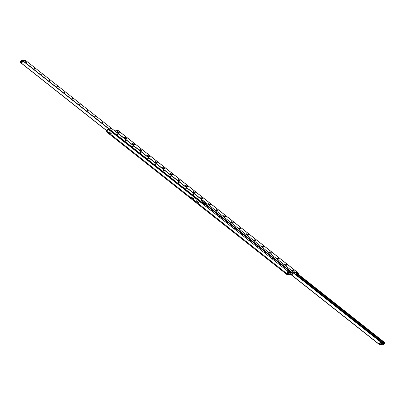 <?xml version="1.0" encoding="UTF-8"?>
<svg xmlns="http://www.w3.org/2000/svg" width="405" height="405" viewBox="0 0 405 405"><rect width="100%" height="100%" fill="white"/><g stroke="black" fill="none" stroke-linecap="round" stroke-linejoin="round"><path stroke-width="0.61" d="M198.293 202.702A0.37 0.289 98.5 0 1 197.772 202.475A0.37 0.289 98.5 0 1 198.111 202.151A0.37 0.289 98.5 0 1 198.293 202.702M198.278 202.262A0.37 0.289 -81.5 0 0 198.197 202.824A0.37 0.289 98.5 0 1 198.278 202.262M196.39 201.199A0.37 0.289 98.5 0 1 195.868 200.966A0.37 0.289 98.5 0 1 196.207 200.647A0.37 0.289 98.5 0 1 196.39 201.199M196.374 200.758A0.37 0.289 -81.5 0 0 196.293 201.32A0.37 0.289 98.5 0 1 196.374 200.758M193.722 199.093A0.37 0.289 98.5 0 1 193.2 198.86A0.37 0.289 98.5 0 1 193.539 198.536A0.37 0.289 98.5 0 1 193.722 199.093M193.711 198.652A0.37 0.289 -81.5 0 0 193.625 199.209M191.818 197.584A0.37 0.289 98.5 0 1 191.297 197.356A0.37 0.289 98.5 0 1 191.636 197.032A0.37 0.289 98.5 0 1 191.818 197.584M191.808 197.144A0.37 0.289 -81.5 0 0 191.722 197.706M111.198 133.832A0.37 0.289 98.5 0 1 110.676 133.604A0.37 0.289 98.5 0 1 111.016 133.28A0.37 0.289 98.5 0 1 111.198 133.832M111.183 133.392A0.37 0.289 -81.5 0 0 111.102 133.954M109.294 132.329A0.37 0.289 98.5 0 1 108.773 132.096A0.37 0.289 98.5 0 1 109.112 131.772A0.37 0.289 98.5 0 1 109.294 132.329M109.279 131.888A0.37 0.289 -81.5 0 0 109.198 132.445M197.316 201.933A0.334 0.258 98.5 0 1 196.845 201.725A0.334 0.258 98.5 0 1 197.154 201.432A0.334 0.258 98.5 0 1 197.316 201.933M197.321 201.558A0.334 0.258 -81.5 0 0 197.25 202.019M192.75 198.318A0.334 0.258 98.5 0 1 192.279 198.111A0.334 0.258 98.5 0 1 192.583 197.822A0.334 0.258 98.5 0 1 192.75 198.318M192.75 197.949A0.334 0.258 -81.5 0 0 192.684 198.41M110.221 133.063A0.334 0.258 98.5 0 1 109.75 132.855A0.334 0.258 98.5 0 1 110.059 132.562A0.334 0.258 98.5 0 1 110.221 133.063M110.226 132.688A0.334 0.258 -81.5 0 0 110.155 133.149M117.283 131.433A1.286 0.329 -152.3 0 1 118.746 132.086A1.286 0.329 -152.3 0 1 119.171 132.744A1.286 0.329 -152.3 0 1 117.956 132.379A1.286 0.329 -152.3 0 1 116.969 131.59A1.286 0.329 -152.3 0 1 117.283 131.433M118.235 132.516L117.693 132.227M124.897 137.457A1.286 0.329 -152.3 0 1 126.36 138.11A1.286 0.329 -152.3 0 1 126.785 138.763A1.286 0.329 -152.3 0 1 125.57 138.404A1.286 0.329 -152.3 0 1 124.588 137.609A1.286 0.329 -152.3 0 1 124.897 137.457M125.849 138.535L125.307 138.252M132.511 143.476A1.286 0.329 -152.3 0 1 133.974 144.129A1.286 0.329 -152.3 0 1 134.399 144.787A1.286 0.329 -152.3 0 1 133.189 144.423A1.286 0.329 -152.3 0 1 132.202 143.633A1.286 0.329 -152.3 0 1 132.511 143.476M133.463 144.555L132.921 144.271M140.125 149.496A1.286 0.329 -152.3 0 1 141.588 150.149A1.286 0.329 -152.3 0 1 142.013 150.807A1.286 0.329 -152.3 0 1 140.803 150.442A1.286 0.329 -152.3 0 1 139.816 149.653A1.286 0.329 -152.3 0 1 140.125 149.496M141.077 150.579L140.535 150.296M147.744 155.52A1.286 0.329 -152.3 0 1 149.202 156.173A1.286 0.329 -152.3 0 1 149.627 156.826A1.286 0.329 -152.3 0 1 148.417 156.467A1.286 0.329 -152.3 0 1 147.43 155.677A1.286 0.329 -152.3 0 1 147.744 155.52M148.691 156.598L148.149 156.315M155.358 161.539A1.286 0.329 -152.3 0 1 156.821 162.192A1.286 0.329 -152.3 0 1 157.241 162.85A1.286 0.329 -152.3 0 1 156.031 162.486A1.286 0.329 -152.3 0 1 155.044 161.696A1.286 0.329 -152.3 0 1 155.358 161.539M156.305 162.623L155.768 162.339M162.972 167.564A1.286 0.329 -152.3 0 1 164.435 168.217A1.286 0.329 -152.3 0 1 164.86 168.87A1.286 0.329 -152.3 0 1 163.645 168.51A1.286 0.329 -152.3 0 1 162.658 167.716A1.286 0.329 -152.3 0 1 162.972 167.564M163.924 168.642L163.382 168.358M170.586 173.583A1.286 0.329 -152.3 0 1 172.049 174.236A1.286 0.329 -152.3 0 1 172.474 174.894A1.286 0.329 -152.3 0 1 171.259 174.53A1.286 0.329 -152.3 0 1 170.277 173.74A1.286 0.329 -152.3 0 1 170.586 173.583M171.538 174.666L170.996 174.378M178.2 179.607A1.286 0.329 -152.3 0 1 179.663 180.26A1.286 0.329 -152.3 0 1 180.088 180.913A1.286 0.329 -152.3 0 1 178.878 180.554A1.286 0.329 -152.3 0 1 177.891 179.759A1.286 0.329 -152.3 0 1 178.2 179.607M179.152 180.686L178.61 180.402M185.814 185.627A1.286 0.329 -152.3 0 1 187.277 186.28A1.286 0.329 -152.3 0 1 187.702 186.938A1.286 0.329 -152.3 0 1 186.492 186.573A1.286 0.329 -152.3 0 1 185.505 185.784A1.286 0.329 -152.3 0 1 185.814 185.627M186.766 186.705L186.224 186.422M193.433 191.651A1.286 0.329 -152.3 0 1 194.891 192.304A1.286 0.329 -152.3 0 1 195.316 192.957A1.286 0.329 -152.3 0 1 194.106 192.598A1.286 0.329 -152.3 0 1 193.119 191.803A1.286 0.329 -152.3 0 1 193.433 191.651M194.38 192.729L193.838 192.446M201.047 197.67A1.286 0.329 -152.3 0 1 202.51 198.323A1.286 0.329 -152.3 0 1 202.93 198.982A1.286 0.329 -152.3 0 1 201.72 198.617A1.286 0.329 -152.3 0 1 200.733 197.827A1.286 0.329 -152.3 0 1 201.047 197.67M201.994 198.749L201.457 198.465M208.661 203.69A1.286 0.329 -152.3 0 1 210.124 204.343A1.286 0.329 -152.3 0 1 210.549 205.001A1.286 0.329 -152.3 0 1 209.334 204.636A1.286 0.329 -152.3 0 1 208.347 203.847A1.286 0.329 -152.3 0 1 208.661 203.69M209.613 204.773L209.071 204.49M216.275 209.714A1.286 0.329 -152.3 0 1 217.738 210.367A1.286 0.329 -152.3 0 1 218.163 211.02A1.286 0.329 -152.3 0 1 216.948 210.661A1.286 0.329 -152.3 0 1 215.966 209.866A1.286 0.329 -152.3 0 1 216.275 209.714M217.227 210.792L216.685 210.509M223.889 215.733A1.286 0.329 -152.3 0 1 225.352 216.386A1.286 0.329 -152.3 0 1 225.777 217.045A1.286 0.329 -152.3 0 1 224.567 216.68A1.286 0.329 -152.3 0 1 223.58 215.89A1.286 0.329 -152.3 0 1 223.889 215.733M224.841 216.817L224.299 216.533M231.503 221.758A1.286 0.329 -152.3 0 1 232.966 222.411A1.286 0.329 -152.3 0 1 233.391 223.064A1.286 0.329 -152.3 0 1 232.181 222.704A1.286 0.329 -152.3 0 1 231.194 221.91A1.286 0.329 -152.3 0 1 231.503 221.758M232.455 222.836L231.913 222.553M239.122 227.777A1.286 0.329 -152.3 0 1 240.58 228.43A1.286 0.329 -152.3 0 1 241.005 229.088A1.286 0.329 -152.3 0 1 239.795 228.724A1.286 0.329 -152.3 0 1 238.808 227.934A1.286 0.329 -152.3 0 1 239.122 227.777M240.069 228.86L239.527 228.572M246.736 233.801A1.286 0.329 -152.3 0 1 248.199 234.454A1.286 0.329 -152.3 0 1 248.619 235.108A1.286 0.329 -152.3 0 1 247.409 234.748A1.286 0.329 -152.3 0 1 246.422 233.953A1.286 0.329 -152.3 0 1 246.736 233.801M247.683 234.88L247.146 234.596M254.35 239.821A1.286 0.329 -152.3 0 1 255.813 240.474A1.286 0.329 -152.3 0 1 256.238 241.132A1.286 0.329 -152.3 0 1 255.023 240.767A1.286 0.329 -152.3 0 1 254.036 239.978A1.286 0.329 -152.3 0 1 254.35 239.821M255.302 240.899L254.76 240.616M261.964 245.84A1.286 0.329 -152.3 0 1 263.427 246.493A1.286 0.329 -152.3 0 1 263.852 247.151A1.286 0.329 -152.3 0 1 262.642 246.787A1.286 0.329 -152.3 0 1 261.655 245.997A1.286 0.329 -152.3 0 1 261.964 245.84M262.916 246.923L262.374 246.64M269.578 251.864A1.286 0.329 -152.3 0 1 271.041 252.517A1.286 0.329 -152.3 0 1 271.466 253.171A1.286 0.329 -152.3 0 1 270.257 252.811A1.286 0.329 -152.3 0 1 269.269 252.021A1.286 0.329 -152.3 0 1 269.578 251.864M270.53 252.943L269.988 252.659M277.197 257.884A1.286 0.329 -152.3 0 1 278.655 258.537A1.286 0.329 -152.3 0 1 279.08 259.195A1.286 0.329 -152.3 0 1 277.87 258.83A1.286 0.329 -152.3 0 1 276.883 258.041A1.286 0.329 -152.3 0 1 277.197 257.884M278.144 258.967L277.602 258.684M284.811 263.908A1.286 0.329 -152.3 0 1 286.269 264.561A1.286 0.329 -152.3 0 1 286.694 265.214A1.286 0.329 -152.3 0 1 285.484 264.855A1.286 0.329 -152.3 0 1 284.497 264.06A1.286 0.329 -152.3 0 1 284.811 263.908M285.758 264.986L285.216 264.703M292.425 269.927A1.286 0.329 -152.3 0 1 293.888 270.58A1.286 0.329 -152.3 0 1 294.313 271.239A1.286 0.329 -152.3 0 1 293.099 270.874A1.286 0.329 -152.3 0 1 292.111 270.084A1.286 0.329 -152.3 0 1 292.425 269.927M293.372 271.011L292.835 270.722M106.986 132.182A0.962 0.552 -51.7 0 1 106.819 132.111A0.962 0.552 -51.7 0 1 106.819 131.266L107.75 129.494A0.516 0.405 98.5 0 1 108.317 129.316L287.55 271.046A0.516 0.405 98.5 0 1 287.651 271.755L286.72 273.527A0.962 0.552 128.3 0 0 286.72 274.367A0.962 0.552 128.3 0 0 286.887 274.438L291.241 275.086A0.962 0.552 128.3 0 0 292.268 274.352L293.397 272.676L297.751 273.329L297.812 273.679L297.28 273.259M108.317 129.316L108.682 129.367A0.516 0.405 -81.5 0 0 108.358 129.322M108.682 129.367L287.55 271.046M287.651 271.755L288.021 271.806A0.516 0.405 -81.5 0 0 287.92 271.102M288.021 271.806L287.089 273.907L291.504 274.58L292.633 272.904L205.365 203.897M298.019 274.033L298.181 273.734A0.962 0.552 128.3 0 0 298.181 272.889A0.962 0.552 128.3 0 0 298.014 272.818L293.66 272.17A0.962 0.552 128.3 0 0 292.633 272.904M113.501 129.939A0.962 0.552 -51.7 0 1 113.759 129.914L118.113 130.562A0.962 0.552 -51.7 0 1 118.28 130.633A0.962 0.552 -51.7 0 1 118.382 130.774M382.588 343.825L382.112 343.45A0.37 0.289 98.5 0 1 382.214 343.324L382.634 343.663A0.37 0.289 98.5 0 1 382.588 343.825L382.826 344.012L383.459 343.329A0.592 0.339 128.3 0 0 383.763 342.746L383.92 342.195L384.299 342.392L382.857 344.903L379.141 344.351L380.356 341.8L380.887 341.749L380.467 342.255A0.592 0.339 128.3 0 0 380.163 342.838L380.037 343.855L382.239 344.23L381.308 343.435M382.285 344.204L382.826 344.012M383.003 342.929L383.201 342.357L383.398 342.827L383.003 342.929M383.338 342.453L383.282 342.944M380.482 342.782L380.229 342.579M382.239 344.199L381.297 343.455M380.472 342.802L380.219 342.605M25.966 61.96L26.927 62.557L25.966 61.96M25.824 61.96L26.938 62.547M33.58 67.979L34.541 68.577L33.58 67.979M33.438 67.984L34.552 68.566M41.194 74.004L42.16 74.601L41.194 74.004M41.052 74.004L42.166 74.591M48.666 80.038L49.774 80.62M48.823 79.998L49.785 80.61L48.823 79.998M56.28 86.062L57.389 86.645M56.437 86.017L57.399 86.629L56.437 86.017M63.894 92.082L65.002 92.664M64.051 92.041L65.013 92.654L64.051 92.041M71.508 98.106L72.617 98.688M71.665 98.061L72.627 98.673L71.665 98.061M79.122 104.126L80.23 104.708M79.279 104.085L80.241 104.698L79.279 104.085M86.883 110.13L87.85 110.727L86.883 110.13M86.741 110.135L87.855 110.717M94.36 116.154L95.464 116.751M101.969 122.189L103.078 122.771M102.126 122.148L103.088 122.761L102.126 122.148M109.725 128.198L110.692 128.795L109.725 128.198M109.588 128.198L110.702 128.78M117.197 134.232L118.316 134.804M124.811 140.257L125.92 140.839M124.968 140.211L125.93 140.824L124.968 140.211M132.43 146.276L133.539 146.858M132.587 146.235L133.544 146.848L132.587 146.235M140.044 152.295L141.153 152.877M140.201 152.255L141.163 152.867L140.201 152.255M147.658 158.32L148.767 158.902M147.815 158.279L148.777 158.892L147.815 158.279M155.414 164.324L156.381 164.921L155.414 164.324M155.277 164.329L156.391 164.911M163.033 170.348L163.995 170.945L163.033 170.348M162.891 170.348L164.005 170.935M170.647 176.367L171.614 176.965L170.647 176.367M170.505 176.367L171.619 176.955M178.261 182.387L179.228 182.989L178.261 182.387M178.119 182.392L179.233 182.974M185.733 188.426L186.842 189.008M185.89 188.386L186.852 188.998L185.89 188.386M193.347 194.451L194.456 195.033M193.504 194.405L194.466 195.018L193.504 194.405M200.961 200.47L202.07 201.052M201.118 200.429L202.08 201.042L201.118 200.429M204.743 204.15L204.814 203.381L202.085 203.229M25.09 60.968L25.748 61.383L25.09 60.968M202.262 201.599L202.92 202.014L202.262 201.599M25.91 60.689L21.997 60.168M201.852 202.394L200.399 201.563L201.852 202.394L201.644 202.88L202.044 202.353L205.791 202.92L205.087 204.424M295.594 274.301L296.414 273.127L294.324 272.818L294.151 273.162M203.973 204.211L204.722 204.687L203.973 204.211M211.587 210.23L212.341 210.711L211.587 210.23M219.201 216.25L219.956 216.731L219.201 216.25M226.815 222.274L227.569 222.75L226.815 222.274M234.434 228.293L235.183 228.774L234.434 228.293M242.048 234.318L242.798 234.794L242.048 234.318M249.662 240.337L250.411 240.818L249.662 240.337M257.276 246.361L258.031 246.837L257.276 246.361M264.89 252.381L265.645 252.862L264.89 252.381M272.504 258.4L273.259 258.881L272.504 258.4M280.123 264.425L280.873 264.9L280.123 264.425M287.737 270.444L288.487 270.925L287.737 270.444M290.198 272.049L289.843 271.988M290.577 274.443L290.714 273.502L291.473 272.732L289.403 272.423L289.352 273.173L288.492 274.129L290.577 274.443M296.293 273.38L295.812 274.474M294 273.041L293.964 272.778M295.954 274.585L296.44 273.147M203.912 203.426L203.634 203.204M203.816 203.229L204.095 203.452M383.338 342.903L383.373 342.503M384.699 342.382L384.335 342.326L383.049 344.868L383.55 344.944L384.75 342.66L383.444 341.582M201.351 202.318L200.394 201.563L200.273 201.796M20.883 62.416L21.03 61.97L20.883 62.416M21.359 61.504A0.364 0.284 98.5 0 1 21.688 60.887A0.364 0.284 98.5 0 1 21.359 61.504M20.25 62.34L21.617 63.428L22.903 60.887L21.445 60.061L20.25 62.34L21.252 63.372M22.903 60.887L21.45 60.056L22.396 60.811L21.202 63.089M200.394 201.574L196.962 198.789L196.41 198.703L196.638 198.916M197.2 198.977L196.648 198.89M200.384 201.589L199.979 201.528M197.174 199.027L196.678 198.951M381.419 343.227L380.498 342.746L381.419 343.227L381.216 343.607L380.427 343.106M24.994 61.039L25.697 61.408M202.166 201.67L202.87 202.039M290.036 271.623L289.464 271.173L290.572 271.704L290.036 271.623L289.803 272.018L289.251 271.583L289.464 271.173M290.36 272.109L290.572 271.704L290.36 272.109L289.823 272.028M298.014 272.818L118.113 130.562M106.819 131.266L286.72 273.527M291.504 274.58L290.755 273.988M113.759 129.914L293.66 272.17M290.76 273.395L291.904 274.296M382.112 343.45L380.533 342.2M382.507 344.24L381.363 343.334M380.589 342.721L380.285 342.478M382.902 343.87L382.634 343.663M383.008 343.729L382.629 343.43M379.09 344.311L291.509 275.056M379.11 344.174L291.635 275.005M384.274 342.25L296.966 273.208M383.92 342.195L296.612 273.157M383.768 342.357L296.465 273.319M383.763 342.746L296.425 273.684M383.459 343.329L296.121 274.266M382.436 343.278L380.786 341.972M382.214 343.324L380.649 342.093M293.574 272.707L380.887 341.749L293.559 272.702M380.518 341.688L293.271 272.697M380.356 341.8L293.109 272.808M205.76 202.905L25.859 60.649M202.044 202.353L22.143 60.097M200.738 201.614L22.872 60.968M107.026 130.876L21.652 63.362M106.981 130.957L21.571 63.418L106.981 130.967M204.864 203.659L204.439 203.325M204.788 203.806L204.125 203.28M204.748 203.953L203.836 203.234M291.463 272.732L290.451 271.932L291.473 272.732M289.499 271.178L203.518 203.189L289.504 271.178M289.403 272.423L288.076 271.38M289.352 272.459L288.092 271.456M289.322 272.519L288.092 271.547L289.317 272.535M289.307 273.102L287.914 272.003M289.276 273.294L287.839 272.155M289.185 273.334L287.793 272.236M288.638 273.826L287.454 272.884L288.628 273.841M288.492 274.104L287.297 273.188M290.02 271.613L289.803 272.018M108.525 129.301L108.16 129.246M298.181 272.889L118.28 130.633M286.72 274.367L106.819 132.111M379.11 344.336L291.499 275.061M384.299 342.26L296.981 273.213M205.791 202.92L25.89 60.664M380.3 343.126L380.498 342.746"/></g></svg>
